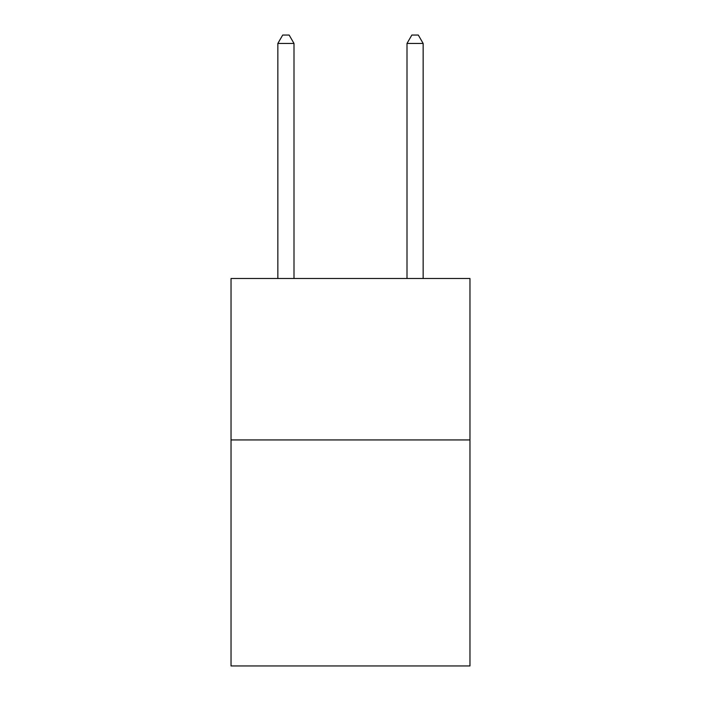<?xml version="1.0" encoding="UTF-8"?>
<svg xmlns="http://www.w3.org/2000/svg" width="701" height="701" viewBox="0 0 701 701"><rect width="100%" height="100%" fill="white"/><g stroke="black" fill="none" stroke-linecap="round" stroke-linejoin="round"><path stroke-width="1.05" d="M469.968 439.939L469.968 665.95L231.032 665.95L231.032 278.499L469.968 278.499L469.968 439.939L231.032 439.939M293.999 278.499L293.999 43.444L277.85 43.444L277.85 278.499M277.85 43.444L282.696 35.05L289.154 35.05L293.999 43.444M423.15 278.499L423.15 43.444L407.001 43.444L407.001 278.499M407.001 43.444L411.846 35.05L418.304 35.05L423.15 43.444"/></g></svg>
